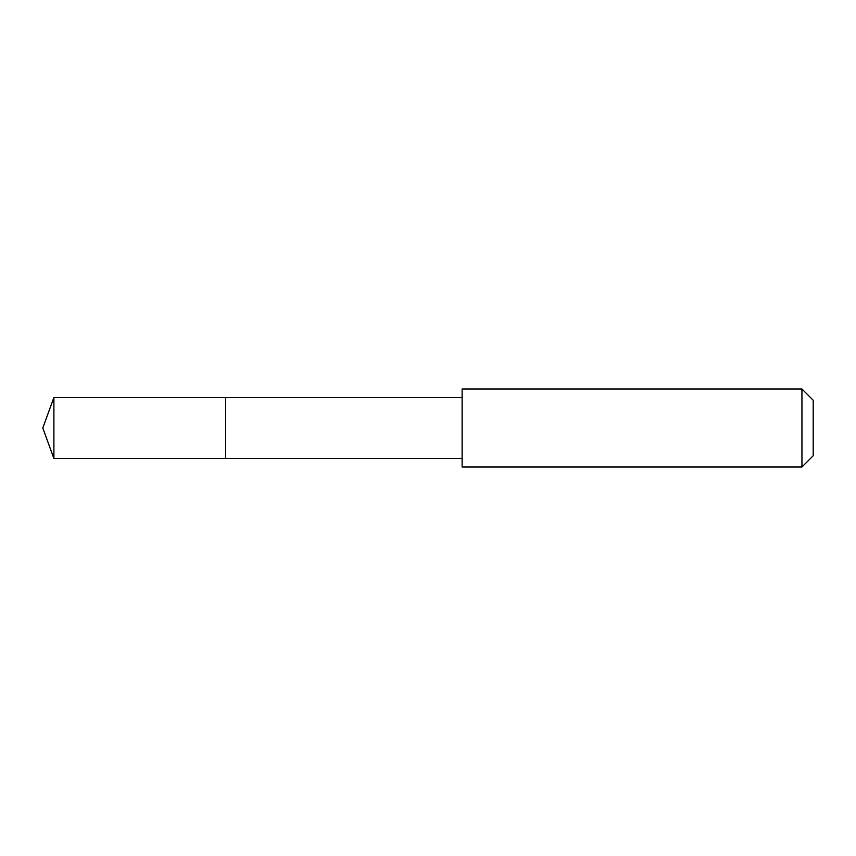 <?xml version="1.0" encoding="UTF-8"?>
<svg xmlns="http://www.w3.org/2000/svg" width="856" height="856" viewBox="0 0 856 856"><rect width="100%" height="100%" fill="white"/><g stroke="black" fill="none" stroke-linecap="round" stroke-linejoin="round"><path stroke-width="1.28" d="M225.652 418.809L225.652 397.526L53.896 397.526L53.896 458.474L225.652 458.474L225.652 397.526L462.112 397.537L462.112 458.463L225.652 458.474L225.652 418.809M462.133 388.988L462.133 467.012L801.944 467.012L801.944 388.988L462.133 388.988L462.112 397.537M801.944 388.988L813.2 400.255L813.2 455.745L801.944 467.012M225.652 458.474L53.896 458.474L42.8 428L53.896 458.474M42.8 428L53.896 397.526M462.112 458.463L462.133 467.012"/></g></svg>
